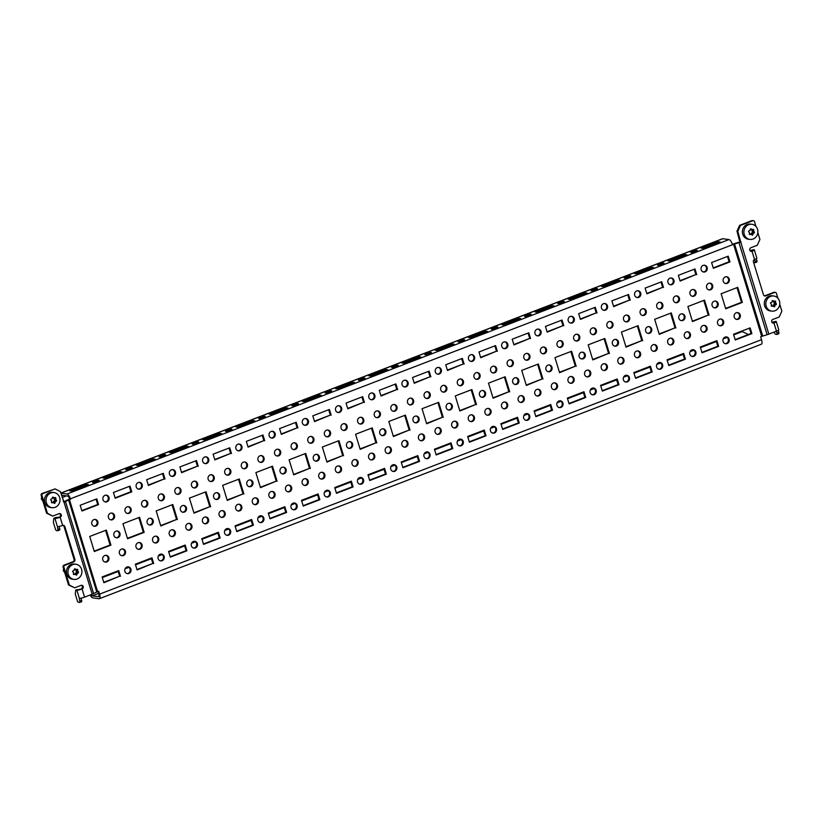 <?xml version="1.0" encoding="UTF-8"?>
<svg xmlns="http://www.w3.org/2000/svg" width="823" height="823" viewBox="0 0 823 823"><rect width="100%" height="100%" fill="white"/><g stroke="black" fill="none" stroke-linecap="round" stroke-linejoin="round"><path stroke-width="1.23" d="M59.431 513.573A1.903 1.749 -82.2 0 1 59.297 517.142L55.707 517.544L53.845 518.264L54.925 518.408A4.115 0.741 -17 0 0 60.151 517.255L62.651 525.434A1.903 1.749 -82.2 0 1 64.852 526.586L74.893 559.424A1.903 1.749 -82.2 0 1 73.782 561.862L64.811 565.308A1.523 1.399 97.8 0 0 63.916 567.253L69.358 585.04L74.656 587.807L80.973 585.379A1.903 1.749 -82.2 0 1 83.185 586.532A1.903 1.749 -82.2 0 1 82.074 588.97L84.574 597.138A4.115 0.741 163 0 1 79.347 598.3L79.749 601.099A1.523 0.545 -111 0 1 79.697 602.436A1.523 0.545 -111 0 1 79.584 602.446L78.38 602.282A1.523 0.545 -111 0 1 77.331 600.769L75.274 594.021L75.767 589.968L82.074 588.97A4.115 0.741 -17 0 1 76.848 590.122L75.767 589.968M81.354 585.287A1.903 1.749 -82.2 0 1 81.22 588.846M60.851 493.07L722.419 238.773A5.185 1.852 69 0 1 722.789 238.732L60.881 493.162L66.982 494.037A5.185 1.852 69 0 1 70.531 499.201L69.461 499.612A3.045 0.556 163 0 0 68.607 499.983L65.49 501.516A5.185 0.936 -17 0 1 64.04 502.143L60.418 491.67L55.12 488.893L42.889 493.594A1.523 1.399 97.8 0 0 41.994 495.549L47.436 513.326L52.734 516.093L59.05 513.675A1.903 1.749 -82.2 0 1 61.262 514.828A1.903 1.749 -82.2 0 1 60.151 517.255L59.297 517.142M729.24 279.007A3.426 3.148 -82.2 0 1 725.783 283.554A3.426 3.148 -82.2 0 1 723.263 281.312A3.426 3.148 -82.2 0 1 726.719 276.765A3.426 3.148 -82.2 0 1 729.24 279.007M726.298 276.734A3.426 3.148 -82.2 0 1 725.372 283.472M125.086 511.248A3.426 3.148 97.8 0 0 127.616 513.49A3.426 3.148 97.8 0 0 131.073 508.943A3.426 3.148 97.8 0 0 128.542 506.701A3.426 3.148 97.8 0 0 125.086 511.248M127.195 513.408A3.426 3.148 97.8 0 0 128.121 506.67M152.667 540.711A3.426 3.148 97.8 0 0 155.187 542.964A3.426 3.148 97.8 0 0 158.644 538.417A3.426 3.148 97.8 0 0 156.123 536.164A3.426 3.148 97.8 0 0 152.667 540.711M154.765 542.871A3.426 3.148 97.8 0 0 155.701 536.133M141.7 504.859A3.426 3.148 97.8 0 0 144.231 507.102A3.426 3.148 97.8 0 0 147.687 502.555A3.426 3.148 97.8 0 0 145.167 500.312A3.426 3.148 97.8 0 0 141.7 504.859M143.809 507.019A3.426 3.148 97.8 0 0 144.735 500.281M147.183 522.78A3.426 3.148 97.8 0 0 149.704 525.033A3.426 3.148 97.8 0 0 153.171 520.486A3.426 3.148 97.8 0 0 150.64 518.233A3.426 3.148 97.8 0 0 147.183 522.78M149.292 524.94A3.426 3.148 97.8 0 0 150.218 518.212M136.227 486.928A3.426 3.148 97.8 0 0 138.748 489.181A3.426 3.148 97.8 0 0 142.204 484.634A3.426 3.148 97.8 0 0 139.684 482.381A3.426 3.148 97.8 0 0 136.227 486.928M138.326 489.088A3.426 3.148 97.8 0 0 139.252 482.35M158.15 558.642A3.426 3.148 97.8 0 0 160.67 560.885A3.426 3.148 97.8 0 0 164.127 556.338A3.426 3.148 97.8 0 0 161.606 554.095A3.426 3.148 97.8 0 0 158.15 558.642M160.248 560.802A3.426 3.148 97.8 0 0 161.174 554.064M136.052 547.1A3.426 3.148 97.8 0 0 138.573 549.353A3.426 3.148 97.8 0 0 142.029 544.795A3.426 3.148 97.8 0 0 139.509 542.552A3.426 3.148 97.8 0 0 136.052 547.1M138.151 549.26A3.426 3.148 97.8 0 0 139.077 542.522M102.813 559.877A3.426 3.148 97.8 0 0 105.344 562.119A3.426 3.148 97.8 0 0 108.801 557.572A3.426 3.148 97.8 0 0 106.28 555.33A3.426 3.148 97.8 0 0 102.813 559.877M104.922 562.037A3.426 3.148 97.8 0 0 105.848 555.299M91.857 524.014A3.426 3.148 97.8 0 0 94.378 526.267A3.426 3.148 97.8 0 0 97.834 521.72A3.426 3.148 97.8 0 0 95.314 519.467A3.426 3.148 97.8 0 0 91.857 524.014M93.956 526.175A3.426 3.148 97.8 0 0 94.892 519.447M119.438 553.488A3.426 3.148 97.8 0 0 121.958 555.731A3.426 3.148 97.8 0 0 125.415 551.184A3.426 3.148 97.8 0 0 122.894 548.941A3.426 3.148 97.8 0 0 119.438 553.488M121.537 555.648A3.426 3.148 97.8 0 0 122.462 548.91M108.471 517.636A3.426 3.148 97.8 0 0 110.992 519.879A3.426 3.148 97.8 0 0 114.459 515.332A3.426 3.148 97.8 0 0 111.928 513.079A3.426 3.148 97.8 0 0 108.471 517.636M110.58 519.786A3.426 3.148 97.8 0 0 111.506 513.058M113.955 535.557A3.426 3.148 97.8 0 0 116.475 537.81A3.426 3.148 97.8 0 0 119.932 533.263A3.426 3.148 97.8 0 0 117.411 531.01A3.426 3.148 97.8 0 0 113.955 535.557M116.053 537.717A3.426 3.148 97.8 0 0 116.989 530.979M102.988 499.705A3.426 3.148 97.8 0 0 105.519 501.958A3.426 3.148 97.8 0 0 108.975 497.401A3.426 3.148 97.8 0 0 106.455 495.158A3.426 3.148 97.8 0 0 102.988 499.705M105.097 501.865A3.426 3.148 97.8 0 0 106.023 495.127M124.911 571.419A3.426 3.148 97.8 0 0 127.442 573.662A3.426 3.148 97.8 0 0 130.898 569.115A3.426 3.148 97.8 0 0 128.378 566.862A3.426 3.148 97.8 0 0 124.911 571.419M127.02 573.569A3.426 3.148 97.8 0 0 127.946 566.841M169.281 534.322A3.426 3.148 97.8 0 0 171.801 536.575A3.426 3.148 97.8 0 0 175.268 532.028A3.426 3.148 97.8 0 0 172.737 529.775A3.426 3.148 97.8 0 0 169.281 534.322M171.39 536.483A3.426 3.148 97.8 0 0 172.316 529.755M202.509 521.556A3.426 3.148 97.8 0 0 205.04 523.798A3.426 3.148 97.8 0 0 208.497 519.251A3.426 3.148 97.8 0 0 205.976 516.998A3.426 3.148 97.8 0 0 202.509 521.556M204.618 523.706A3.426 3.148 97.8 0 0 205.544 516.978M235.748 508.779A3.426 3.148 97.8 0 0 238.269 511.021A3.426 3.148 97.8 0 0 241.725 506.474A3.426 3.148 97.8 0 0 239.205 504.232A3.426 3.148 97.8 0 0 235.748 508.779M237.847 510.939A3.426 3.148 97.8 0 0 238.773 504.201M268.977 496.002A3.426 3.148 97.8 0 0 271.497 498.254A3.426 3.148 97.8 0 0 274.964 493.707A3.426 3.148 97.8 0 0 272.434 491.454A3.426 3.148 97.8 0 0 268.977 496.002M271.086 498.162A3.426 3.148 97.8 0 0 272.012 491.424M302.206 483.224A3.426 3.148 97.8 0 0 304.736 485.477A3.426 3.148 97.8 0 0 308.193 480.93A3.426 3.148 97.8 0 0 305.672 478.677A3.426 3.148 97.8 0 0 302.206 483.224M304.315 485.385A3.426 3.148 97.8 0 0 305.24 478.657M335.445 470.458A3.426 3.148 97.8 0 0 337.965 472.7A3.426 3.148 97.8 0 0 341.422 468.153A3.426 3.148 97.8 0 0 338.901 465.911A3.426 3.148 97.8 0 0 335.445 470.458M337.543 472.618A3.426 3.148 97.8 0 0 338.469 465.88M368.673 457.681A3.426 3.148 97.8 0 0 371.194 459.934A3.426 3.148 97.8 0 0 374.66 455.376A3.426 3.148 97.8 0 0 372.13 453.134A3.426 3.148 97.8 0 0 368.673 457.681M370.782 459.841A3.426 3.148 97.8 0 0 371.708 453.103M401.902 444.904A3.426 3.148 97.8 0 0 404.432 447.156A3.426 3.148 97.8 0 0 407.889 442.609A3.426 3.148 97.8 0 0 405.369 440.356A3.426 3.148 97.8 0 0 401.902 444.904M404.011 447.064A3.426 3.148 97.8 0 0 404.937 440.336M435.141 432.137A3.426 3.148 97.8 0 0 437.661 434.379A3.426 3.148 97.8 0 0 441.118 429.832A3.426 3.148 97.8 0 0 438.597 427.579A3.426 3.148 97.8 0 0 435.141 432.137M437.239 434.287A3.426 3.148 97.8 0 0 438.165 427.559M468.369 419.36A3.426 3.148 97.8 0 0 470.89 421.602A3.426 3.148 97.8 0 0 474.346 417.055A3.426 3.148 97.8 0 0 471.826 414.813A3.426 3.148 97.8 0 0 468.369 419.36M470.478 421.52A3.426 3.148 97.8 0 0 471.404 414.782M501.598 406.583A3.426 3.148 97.8 0 0 504.129 408.836A3.426 3.148 97.8 0 0 507.585 404.288A3.426 3.148 97.8 0 0 505.065 402.036A3.426 3.148 97.8 0 0 501.598 406.583M503.707 408.743A3.426 3.148 97.8 0 0 504.633 402.005M534.837 393.806A3.426 3.148 97.8 0 0 537.357 396.058A3.426 3.148 97.8 0 0 540.814 391.511A3.426 3.148 97.8 0 0 538.293 389.258A3.426 3.148 97.8 0 0 534.837 393.806M536.935 395.966A3.426 3.148 97.8 0 0 537.861 389.238M568.065 381.039A3.426 3.148 97.8 0 0 570.586 383.281A3.426 3.148 97.8 0 0 574.043 378.734A3.426 3.148 97.8 0 0 571.522 376.492A3.426 3.148 97.8 0 0 568.065 381.039M570.164 383.199A3.426 3.148 97.8 0 0 571.1 376.461M601.294 368.262A3.426 3.148 97.8 0 0 603.825 370.515A3.426 3.148 97.8 0 0 607.281 365.957A3.426 3.148 97.8 0 0 604.761 363.715A3.426 3.148 97.8 0 0 601.294 368.262M603.403 370.422A3.426 3.148 97.8 0 0 604.329 363.684M634.533 355.485A3.426 3.148 97.8 0 0 637.053 357.738A3.426 3.148 97.8 0 0 640.51 353.19A3.426 3.148 97.8 0 0 637.99 350.937A3.426 3.148 97.8 0 0 634.533 355.485M636.632 357.645A3.426 3.148 97.8 0 0 637.558 350.917M667.762 342.718A3.426 3.148 97.8 0 0 670.282 344.96A3.426 3.148 97.8 0 0 673.739 340.413A3.426 3.148 97.8 0 0 671.218 338.16A3.426 3.148 97.8 0 0 667.762 342.718M669.86 344.868A3.426 3.148 97.8 0 0 670.796 338.14M700.99 329.941A3.426 3.148 97.8 0 0 703.521 332.183A3.426 3.148 97.8 0 0 706.978 327.636A3.426 3.148 97.8 0 0 704.447 325.394A3.426 3.148 97.8 0 0 700.99 329.941M703.099 332.101A3.426 3.148 97.8 0 0 704.025 325.363M191.378 545.865A3.426 3.148 97.8 0 0 193.899 548.118A3.426 3.148 97.8 0 0 197.366 543.571A3.426 3.148 97.8 0 0 194.835 541.318A3.426 3.148 97.8 0 0 191.378 545.865M193.487 548.025A3.426 3.148 97.8 0 0 194.413 541.287M224.607 533.088A3.426 3.148 97.8 0 0 227.138 535.341A3.426 3.148 97.8 0 0 230.594 530.794A3.426 3.148 97.8 0 0 228.074 528.541A3.426 3.148 97.8 0 0 224.607 533.088M226.716 535.248A3.426 3.148 97.8 0 0 227.642 528.52M257.846 520.321A3.426 3.148 97.8 0 0 260.366 522.564A3.426 3.148 97.8 0 0 263.823 518.017A3.426 3.148 97.8 0 0 261.303 515.774A3.426 3.148 97.8 0 0 257.846 520.321M259.945 522.482A3.426 3.148 97.8 0 0 260.87 515.743M291.075 507.544A3.426 3.148 97.8 0 0 293.595 509.797A3.426 3.148 97.8 0 0 297.052 505.24A3.426 3.148 97.8 0 0 294.531 502.997A3.426 3.148 97.8 0 0 291.075 507.544M293.183 509.704A3.426 3.148 97.8 0 0 294.109 502.966M324.303 494.767A3.426 3.148 97.8 0 0 326.834 497.02A3.426 3.148 97.8 0 0 330.29 492.473A3.426 3.148 97.8 0 0 327.77 490.22A3.426 3.148 97.8 0 0 324.303 494.767M326.412 496.927A3.426 3.148 97.8 0 0 327.338 490.189M357.542 481.99A3.426 3.148 97.8 0 0 360.062 484.243A3.426 3.148 97.8 0 0 363.519 479.696A3.426 3.148 97.8 0 0 360.999 477.443A3.426 3.148 97.8 0 0 357.542 481.99M359.641 484.15A3.426 3.148 97.8 0 0 360.567 477.422M390.771 469.223A3.426 3.148 97.8 0 0 393.291 471.466A3.426 3.148 97.8 0 0 396.748 466.919A3.426 3.148 97.8 0 0 394.227 464.676A3.426 3.148 97.8 0 0 390.771 469.223M392.88 471.384A3.426 3.148 97.8 0 0 393.806 464.645M423.999 456.446A3.426 3.148 97.8 0 0 426.53 458.699A3.426 3.148 97.8 0 0 429.987 454.152A3.426 3.148 97.8 0 0 427.466 451.899A3.426 3.148 97.8 0 0 423.999 456.446M426.108 458.606A3.426 3.148 97.8 0 0 427.034 451.868M457.238 443.669A3.426 3.148 97.8 0 0 459.759 445.922A3.426 3.148 97.8 0 0 463.215 441.375A3.426 3.148 97.8 0 0 460.695 439.122A3.426 3.148 97.8 0 0 457.238 443.669M459.337 445.829A3.426 3.148 97.8 0 0 460.263 439.101M490.467 430.902A3.426 3.148 97.8 0 0 492.987 433.145A3.426 3.148 97.8 0 0 496.444 428.598A3.426 3.148 97.8 0 0 493.923 426.355A3.426 3.148 97.8 0 0 490.467 430.902M492.566 433.063A3.426 3.148 97.8 0 0 493.502 426.324M523.695 418.125A3.426 3.148 97.8 0 0 526.226 420.378A3.426 3.148 97.8 0 0 529.683 415.821A3.426 3.148 97.8 0 0 527.152 413.578A3.426 3.148 97.8 0 0 523.695 418.125M525.804 420.286A3.426 3.148 97.8 0 0 526.73 413.547M556.934 405.348A3.426 3.148 97.8 0 0 559.455 407.601A3.426 3.148 97.8 0 0 562.911 403.054A3.426 3.148 97.8 0 0 560.391 400.801A3.426 3.148 97.8 0 0 556.934 405.348M559.033 407.508A3.426 3.148 97.8 0 0 559.959 400.77M590.163 392.571A3.426 3.148 97.8 0 0 592.683 394.824A3.426 3.148 97.8 0 0 596.14 390.277A3.426 3.148 97.8 0 0 593.62 388.024A3.426 3.148 97.8 0 0 590.163 392.571M592.262 394.731A3.426 3.148 97.8 0 0 593.198 388.003M623.392 379.804A3.426 3.148 97.8 0 0 625.912 382.047A3.426 3.148 97.8 0 0 629.379 377.5A3.426 3.148 97.8 0 0 626.848 375.257A3.426 3.148 97.8 0 0 623.392 379.804M625.501 381.965A3.426 3.148 97.8 0 0 626.426 375.226M656.631 367.027A3.426 3.148 97.8 0 0 659.151 369.28A3.426 3.148 97.8 0 0 662.608 364.733A3.426 3.148 97.8 0 0 660.087 362.48A3.426 3.148 97.8 0 0 656.631 367.027M658.729 369.188A3.426 3.148 97.8 0 0 659.655 362.449M689.859 354.25A3.426 3.148 97.8 0 0 692.38 356.503A3.426 3.148 97.8 0 0 695.836 351.956A3.426 3.148 97.8 0 0 693.316 349.703A3.426 3.148 97.8 0 0 689.859 354.25M691.958 356.41A3.426 3.148 97.8 0 0 692.894 349.682M723.088 341.483A3.426 3.148 97.8 0 0 725.608 343.726A3.426 3.148 97.8 0 0 729.075 339.179A3.426 3.148 97.8 0 0 726.544 336.926A3.426 3.148 97.8 0 0 723.088 341.483M725.197 343.633A3.426 3.148 97.8 0 0 726.123 336.905M169.456 474.151A3.426 3.148 97.8 0 0 171.976 476.404A3.426 3.148 97.8 0 0 175.433 471.857A3.426 3.148 97.8 0 0 172.912 469.604A3.426 3.148 97.8 0 0 169.456 474.151M171.554 476.311A3.426 3.148 97.8 0 0 172.491 469.583M202.684 461.384A3.426 3.148 97.8 0 0 205.215 463.627A3.426 3.148 97.8 0 0 208.672 459.08A3.426 3.148 97.8 0 0 206.141 456.837A3.426 3.148 97.8 0 0 202.684 461.384M204.793 463.544A3.426 3.148 97.8 0 0 205.719 456.806M235.923 448.607A3.426 3.148 97.8 0 0 238.444 450.86A3.426 3.148 97.8 0 0 241.9 446.313A3.426 3.148 97.8 0 0 239.38 444.06A3.426 3.148 97.8 0 0 235.923 448.607M238.022 450.767A3.426 3.148 97.8 0 0 238.948 444.029M269.152 435.83A3.426 3.148 97.8 0 0 271.672 438.083A3.426 3.148 97.8 0 0 275.129 433.536A3.426 3.148 97.8 0 0 272.608 431.283A3.426 3.148 97.8 0 0 269.152 435.83M271.251 437.99A3.426 3.148 97.8 0 0 272.187 431.262M302.38 423.063A3.426 3.148 97.8 0 0 304.901 425.306A3.426 3.148 97.8 0 0 308.368 420.759A3.426 3.148 97.8 0 0 305.837 418.506A3.426 3.148 97.8 0 0 302.38 423.063M304.489 425.213A3.426 3.148 97.8 0 0 305.415 418.485M335.619 410.286A3.426 3.148 97.8 0 0 338.14 412.539A3.426 3.148 97.8 0 0 341.596 407.982A3.426 3.148 97.8 0 0 339.076 405.739A3.426 3.148 97.8 0 0 335.619 410.286M337.718 412.446A3.426 3.148 97.8 0 0 338.644 405.708M368.848 397.509A3.426 3.148 97.8 0 0 371.368 399.762A3.426 3.148 97.8 0 0 374.825 395.215A3.426 3.148 97.8 0 0 372.305 392.962A3.426 3.148 97.8 0 0 368.848 397.509M370.947 399.669A3.426 3.148 97.8 0 0 371.883 392.931M402.077 384.732A3.426 3.148 97.8 0 0 404.597 386.985A3.426 3.148 97.8 0 0 408.064 382.438A3.426 3.148 97.8 0 0 405.533 380.185A3.426 3.148 97.8 0 0 402.077 384.732M404.186 386.892A3.426 3.148 97.8 0 0 405.111 380.164M435.316 371.965A3.426 3.148 97.8 0 0 437.836 374.208A3.426 3.148 97.8 0 0 441.293 369.661A3.426 3.148 97.8 0 0 438.772 367.418A3.426 3.148 97.8 0 0 435.316 371.965M437.414 374.126A3.426 3.148 97.8 0 0 438.34 367.387M468.544 359.188A3.426 3.148 97.8 0 0 471.065 361.441A3.426 3.148 97.8 0 0 474.521 356.894A3.426 3.148 97.8 0 0 472.001 354.641A3.426 3.148 97.8 0 0 468.544 359.188M470.643 361.348A3.426 3.148 97.8 0 0 471.569 354.61M501.773 346.411A3.426 3.148 97.8 0 0 504.293 348.664A3.426 3.148 97.8 0 0 507.76 344.117A3.426 3.148 97.8 0 0 505.229 341.864A3.426 3.148 97.8 0 0 501.773 346.411M503.882 348.571A3.426 3.148 97.8 0 0 504.808 341.843M535.001 333.644A3.426 3.148 97.8 0 0 537.532 335.887A3.426 3.148 97.8 0 0 540.989 331.34A3.426 3.148 97.8 0 0 538.468 329.087A3.426 3.148 97.8 0 0 535.001 333.644M537.11 335.794A3.426 3.148 97.8 0 0 538.036 329.066M568.24 320.867A3.426 3.148 97.8 0 0 570.761 323.11A3.426 3.148 97.8 0 0 574.217 318.563A3.426 3.148 97.8 0 0 571.697 316.32A3.426 3.148 97.8 0 0 568.24 320.867M570.339 323.028A3.426 3.148 97.8 0 0 571.265 316.289M601.469 308.09A3.426 3.148 97.8 0 0 603.989 310.343A3.426 3.148 97.8 0 0 607.456 305.796A3.426 3.148 97.8 0 0 604.926 303.543A3.426 3.148 97.8 0 0 601.469 308.09M603.578 310.25A3.426 3.148 97.8 0 0 604.504 303.512M634.698 295.313A3.426 3.148 97.8 0 0 637.228 297.566A3.426 3.148 97.8 0 0 640.685 293.019A3.426 3.148 97.8 0 0 638.164 290.766A3.426 3.148 97.8 0 0 634.698 295.313M636.807 297.473A3.426 3.148 97.8 0 0 637.732 290.745M667.937 282.546A3.426 3.148 97.8 0 0 670.457 284.789A3.426 3.148 97.8 0 0 673.914 280.242A3.426 3.148 97.8 0 0 671.393 277.999A3.426 3.148 97.8 0 0 667.937 282.546M670.035 284.707A3.426 3.148 97.8 0 0 670.961 277.968M701.165 269.769A3.426 3.148 97.8 0 0 703.686 272.022A3.426 3.148 97.8 0 0 707.152 267.475A3.426 3.148 97.8 0 0 704.622 265.222A3.426 3.148 97.8 0 0 701.165 269.769M703.274 271.929A3.426 3.148 97.8 0 0 704.2 265.191M180.422 510.013A3.426 3.148 97.8 0 0 182.943 512.256A3.426 3.148 97.8 0 0 186.399 507.709A3.426 3.148 97.8 0 0 183.879 505.466A3.426 3.148 97.8 0 0 180.422 510.013M182.521 512.173A3.426 3.148 97.8 0 0 183.447 505.435M213.651 497.236A3.426 3.148 97.8 0 0 216.171 499.489A3.426 3.148 97.8 0 0 219.628 494.942A3.426 3.148 97.8 0 0 217.107 492.689A3.426 3.148 97.8 0 0 213.651 497.236M215.749 499.396A3.426 3.148 97.8 0 0 216.675 492.658M246.879 484.459A3.426 3.148 97.8 0 0 249.4 486.712A3.426 3.148 97.8 0 0 252.867 482.165A3.426 3.148 97.8 0 0 250.336 479.912A3.426 3.148 97.8 0 0 246.879 484.459M248.988 486.619A3.426 3.148 97.8 0 0 249.914 479.891M280.108 471.692A3.426 3.148 97.8 0 0 282.639 473.935A3.426 3.148 97.8 0 0 286.095 469.388A3.426 3.148 97.8 0 0 283.575 467.145A3.426 3.148 97.8 0 0 280.108 471.692M282.217 473.853A3.426 3.148 97.8 0 0 283.143 467.114M313.347 458.915A3.426 3.148 97.8 0 0 315.867 461.168A3.426 3.148 97.8 0 0 319.324 456.611A3.426 3.148 97.8 0 0 316.804 454.368A3.426 3.148 97.8 0 0 313.347 458.915M315.446 461.075A3.426 3.148 97.8 0 0 316.371 454.337M346.576 446.138A3.426 3.148 97.8 0 0 349.096 448.391A3.426 3.148 97.8 0 0 352.563 443.844A3.426 3.148 97.8 0 0 350.032 441.591A3.426 3.148 97.8 0 0 346.576 446.138M348.685 448.298A3.426 3.148 97.8 0 0 349.61 441.56M379.804 433.361A3.426 3.148 97.8 0 0 382.335 435.614A3.426 3.148 97.8 0 0 385.792 431.067A3.426 3.148 97.8 0 0 383.271 428.814A3.426 3.148 97.8 0 0 379.804 433.361M381.913 435.521A3.426 3.148 97.8 0 0 382.839 428.793M413.043 420.594A3.426 3.148 97.8 0 0 415.564 422.837A3.426 3.148 97.8 0 0 419.02 418.29A3.426 3.148 97.8 0 0 416.5 416.047A3.426 3.148 97.8 0 0 413.043 420.594M415.142 422.755A3.426 3.148 97.8 0 0 416.068 416.016M446.272 407.817A3.426 3.148 97.8 0 0 448.792 410.07A3.426 3.148 97.8 0 0 452.259 405.523A3.426 3.148 97.8 0 0 449.728 403.27A3.426 3.148 97.8 0 0 446.272 407.817M448.381 409.977A3.426 3.148 97.8 0 0 449.307 403.239M479.5 395.04A3.426 3.148 97.8 0 0 482.031 397.293A3.426 3.148 97.8 0 0 485.488 392.746A3.426 3.148 97.8 0 0 482.967 390.493A3.426 3.148 97.8 0 0 479.5 395.04M481.609 397.2A3.426 3.148 97.8 0 0 482.535 390.472M512.739 382.273A3.426 3.148 97.8 0 0 515.26 384.516A3.426 3.148 97.8 0 0 518.716 379.969A3.426 3.148 97.8 0 0 516.196 377.716A3.426 3.148 97.8 0 0 512.739 382.273M514.838 384.423A3.426 3.148 97.8 0 0 515.764 377.695M545.968 369.496A3.426 3.148 97.8 0 0 548.488 371.749A3.426 3.148 97.8 0 0 551.945 367.192A3.426 3.148 97.8 0 0 549.425 364.949A3.426 3.148 97.8 0 0 545.968 369.496M548.077 371.657A3.426 3.148 97.8 0 0 549.003 364.918M579.197 356.719A3.426 3.148 97.8 0 0 581.727 358.972A3.426 3.148 97.8 0 0 585.184 354.425A3.426 3.148 97.8 0 0 582.663 352.172A3.426 3.148 97.8 0 0 579.197 356.719M581.305 358.879A3.426 3.148 97.8 0 0 582.231 352.141M612.435 343.942A3.426 3.148 97.8 0 0 614.956 346.195A3.426 3.148 97.8 0 0 618.412 341.648A3.426 3.148 97.8 0 0 615.892 339.395A3.426 3.148 97.8 0 0 612.435 343.942M614.534 346.102A3.426 3.148 97.8 0 0 615.46 339.374M645.664 331.175A3.426 3.148 97.8 0 0 648.185 333.418A3.426 3.148 97.8 0 0 651.641 328.871A3.426 3.148 97.8 0 0 649.121 326.628A3.426 3.148 97.8 0 0 645.664 331.175M647.773 333.336A3.426 3.148 97.8 0 0 648.699 326.597M678.893 318.398A3.426 3.148 97.8 0 0 681.423 320.651A3.426 3.148 97.8 0 0 684.88 316.104A3.426 3.148 97.8 0 0 682.36 313.851A3.426 3.148 97.8 0 0 678.893 318.398M681.002 320.559A3.426 3.148 97.8 0 0 681.928 313.82M712.132 305.621A3.426 3.148 97.8 0 0 714.652 307.874A3.426 3.148 97.8 0 0 718.109 303.327A3.426 3.148 97.8 0 0 715.588 301.074A3.426 3.148 97.8 0 0 712.132 305.621M714.23 307.781A3.426 3.148 97.8 0 0 715.156 301.053M174.939 492.082A3.426 3.148 97.8 0 0 177.459 494.335A3.426 3.148 97.8 0 0 180.916 489.788A3.426 3.148 97.8 0 0 178.396 487.535A3.426 3.148 97.8 0 0 174.939 492.082M177.038 494.242A3.426 3.148 97.8 0 0 177.963 487.504M208.168 479.305A3.426 3.148 97.8 0 0 210.688 481.558A3.426 3.148 97.8 0 0 214.155 477.011A3.426 3.148 97.8 0 0 211.624 474.758A3.426 3.148 97.8 0 0 208.168 479.305M210.277 481.465A3.426 3.148 97.8 0 0 211.202 474.737M241.396 466.538A3.426 3.148 97.8 0 0 243.927 468.781A3.426 3.148 97.8 0 0 247.384 464.234A3.426 3.148 97.8 0 0 244.863 461.991A3.426 3.148 97.8 0 0 241.396 466.538M243.505 468.699A3.426 3.148 97.8 0 0 244.431 461.96M274.635 453.761A3.426 3.148 97.8 0 0 277.156 456.014A3.426 3.148 97.8 0 0 280.612 451.457A3.426 3.148 97.8 0 0 278.092 449.214A3.426 3.148 97.8 0 0 274.635 453.761M276.734 455.921A3.426 3.148 97.8 0 0 277.66 449.183M307.864 440.984A3.426 3.148 97.8 0 0 310.384 443.237A3.426 3.148 97.8 0 0 313.841 438.69A3.426 3.148 97.8 0 0 311.32 436.437A3.426 3.148 97.8 0 0 307.864 440.984M309.973 443.144A3.426 3.148 97.8 0 0 310.899 436.416M341.092 428.217A3.426 3.148 97.8 0 0 343.623 430.46A3.426 3.148 97.8 0 0 347.08 425.913A3.426 3.148 97.8 0 0 344.559 423.66A3.426 3.148 97.8 0 0 341.092 428.217M343.201 430.367A3.426 3.148 97.8 0 0 344.127 423.639M374.331 415.44A3.426 3.148 97.8 0 0 376.852 417.683A3.426 3.148 97.8 0 0 380.308 413.136A3.426 3.148 97.8 0 0 377.788 410.893A3.426 3.148 97.8 0 0 374.331 415.44M376.43 417.6A3.426 3.148 97.8 0 0 377.356 410.862M407.56 402.663A3.426 3.148 97.8 0 0 410.08 404.916A3.426 3.148 97.8 0 0 413.537 400.369A3.426 3.148 97.8 0 0 411.016 398.116A3.426 3.148 97.8 0 0 407.56 402.663M409.659 404.823A3.426 3.148 97.8 0 0 410.595 398.085M440.789 389.886A3.426 3.148 97.8 0 0 443.319 392.139A3.426 3.148 97.8 0 0 446.776 387.592A3.426 3.148 97.8 0 0 444.255 385.339A3.426 3.148 97.8 0 0 440.789 389.886M442.897 392.046A3.426 3.148 97.8 0 0 443.823 385.318M474.027 377.119A3.426 3.148 97.8 0 0 476.548 379.362A3.426 3.148 97.8 0 0 480.004 374.815A3.426 3.148 97.8 0 0 477.484 372.572A3.426 3.148 97.8 0 0 474.027 377.119M476.126 379.28A3.426 3.148 97.8 0 0 477.052 372.541M507.256 364.342A3.426 3.148 97.8 0 0 509.776 366.595A3.426 3.148 97.8 0 0 513.233 362.038A3.426 3.148 97.8 0 0 510.713 359.795A3.426 3.148 97.8 0 0 507.256 364.342M509.355 366.502A3.426 3.148 97.8 0 0 510.291 359.764M540.485 351.565A3.426 3.148 97.8 0 0 543.015 353.818A3.426 3.148 97.8 0 0 546.472 349.271A3.426 3.148 97.8 0 0 543.941 347.018A3.426 3.148 97.8 0 0 540.485 351.565M542.594 353.725A3.426 3.148 97.8 0 0 543.519 346.997M573.724 338.798A3.426 3.148 97.8 0 0 576.244 341.041A3.426 3.148 97.8 0 0 579.701 336.494A3.426 3.148 97.8 0 0 577.18 334.241A3.426 3.148 97.8 0 0 573.724 338.798M575.822 340.948A3.426 3.148 97.8 0 0 576.748 334.22M606.952 326.021A3.426 3.148 97.8 0 0 609.473 328.264A3.426 3.148 97.8 0 0 612.929 323.717A3.426 3.148 97.8 0 0 610.409 321.474A3.426 3.148 97.8 0 0 606.952 326.021M609.051 328.182A3.426 3.148 97.8 0 0 609.987 321.443M640.181 313.244A3.426 3.148 97.8 0 0 642.701 315.497A3.426 3.148 97.8 0 0 646.168 310.95A3.426 3.148 97.8 0 0 643.637 308.697A3.426 3.148 97.8 0 0 640.181 313.244M642.29 315.404A3.426 3.148 97.8 0 0 643.216 308.666M673.42 300.467A3.426 3.148 97.8 0 0 675.94 302.72A3.426 3.148 97.8 0 0 679.397 298.173A3.426 3.148 97.8 0 0 676.876 295.92A3.426 3.148 97.8 0 0 673.42 300.467M675.518 302.627A3.426 3.148 97.8 0 0 676.444 295.899M706.648 287.7A3.426 3.148 97.8 0 0 709.169 289.943A3.426 3.148 97.8 0 0 712.625 285.396A3.426 3.148 97.8 0 0 710.105 283.153A3.426 3.148 97.8 0 0 706.648 287.7M708.747 289.861A3.426 3.148 97.8 0 0 709.673 283.122M185.895 527.934A3.426 3.148 97.8 0 0 188.426 530.187A3.426 3.148 97.8 0 0 191.882 525.64A3.426 3.148 97.8 0 0 189.362 523.387A3.426 3.148 97.8 0 0 185.895 527.934M188.004 530.094A3.426 3.148 97.8 0 0 188.93 523.366M219.134 515.167A3.426 3.148 97.8 0 0 221.654 517.41A3.426 3.148 97.8 0 0 225.111 512.863A3.426 3.148 97.8 0 0 222.591 510.62A3.426 3.148 97.8 0 0 219.134 515.167M221.233 517.328A3.426 3.148 97.8 0 0 222.159 510.589M252.363 502.39A3.426 3.148 97.8 0 0 254.883 504.643A3.426 3.148 97.8 0 0 258.34 500.086A3.426 3.148 97.8 0 0 255.819 497.843A3.426 3.148 97.8 0 0 252.363 502.39M254.461 504.55A3.426 3.148 97.8 0 0 255.397 497.812M285.591 489.613A3.426 3.148 97.8 0 0 288.122 491.866A3.426 3.148 97.8 0 0 291.579 487.319A3.426 3.148 97.8 0 0 289.048 485.066A3.426 3.148 97.8 0 0 285.591 489.613M287.7 491.773A3.426 3.148 97.8 0 0 288.626 485.045M318.83 476.846A3.426 3.148 97.8 0 0 321.351 479.089A3.426 3.148 97.8 0 0 324.807 474.542A3.426 3.148 97.8 0 0 322.287 472.289A3.426 3.148 97.8 0 0 318.83 476.846M320.929 478.996A3.426 3.148 97.8 0 0 321.855 472.268M352.059 464.069A3.426 3.148 97.8 0 0 354.579 466.312A3.426 3.148 97.8 0 0 358.036 461.765A3.426 3.148 97.8 0 0 355.515 459.522A3.426 3.148 97.8 0 0 352.059 464.069M354.157 466.23A3.426 3.148 97.8 0 0 355.094 459.491M385.287 451.292A3.426 3.148 97.8 0 0 387.808 453.545A3.426 3.148 97.8 0 0 391.275 448.998A3.426 3.148 97.8 0 0 388.744 446.745A3.426 3.148 97.8 0 0 385.287 451.292M387.396 453.452A3.426 3.148 97.8 0 0 388.322 446.714M418.526 438.515A3.426 3.148 97.8 0 0 421.047 440.768A3.426 3.148 97.8 0 0 424.503 436.221A3.426 3.148 97.8 0 0 421.983 433.968A3.426 3.148 97.8 0 0 418.526 438.515M420.625 440.675A3.426 3.148 97.8 0 0 421.551 433.947M451.755 425.748A3.426 3.148 97.8 0 0 454.275 427.991A3.426 3.148 97.8 0 0 457.732 423.444A3.426 3.148 97.8 0 0 455.212 421.201A3.426 3.148 97.8 0 0 451.755 425.748M453.854 427.909A3.426 3.148 97.8 0 0 454.78 421.17M484.984 412.971A3.426 3.148 97.8 0 0 487.504 415.224A3.426 3.148 97.8 0 0 490.971 410.667A3.426 3.148 97.8 0 0 488.44 408.424A3.426 3.148 97.8 0 0 484.984 412.971M487.093 415.131A3.426 3.148 97.8 0 0 488.018 408.393M518.212 400.194A3.426 3.148 97.8 0 0 520.743 402.447A3.426 3.148 97.8 0 0 524.2 397.9A3.426 3.148 97.8 0 0 521.679 395.647A3.426 3.148 97.8 0 0 518.212 400.194M520.321 402.354A3.426 3.148 97.8 0 0 521.247 395.626M551.451 387.427A3.426 3.148 97.8 0 0 553.972 389.67A3.426 3.148 97.8 0 0 557.428 385.123A3.426 3.148 97.8 0 0 554.908 382.87A3.426 3.148 97.8 0 0 551.451 387.427M553.55 389.577A3.426 3.148 97.8 0 0 554.476 382.849M584.68 374.65A3.426 3.148 97.8 0 0 587.2 376.893A3.426 3.148 97.8 0 0 590.667 372.346A3.426 3.148 97.8 0 0 588.136 370.103A3.426 3.148 97.8 0 0 584.68 374.65M586.789 376.811A3.426 3.148 97.8 0 0 587.715 370.072M617.908 361.873A3.426 3.148 97.8 0 0 620.439 364.126A3.426 3.148 97.8 0 0 623.896 359.579A3.426 3.148 97.8 0 0 621.375 357.326A3.426 3.148 97.8 0 0 617.908 361.873M620.017 364.033A3.426 3.148 97.8 0 0 620.943 357.295M651.147 349.096A3.426 3.148 97.8 0 0 653.668 351.349A3.426 3.148 97.8 0 0 657.124 346.802A3.426 3.148 97.8 0 0 654.604 344.549A3.426 3.148 97.8 0 0 651.147 349.096M653.246 351.256A3.426 3.148 97.8 0 0 654.172 344.528M684.376 336.329A3.426 3.148 97.8 0 0 686.896 338.572A3.426 3.148 97.8 0 0 690.363 334.025A3.426 3.148 97.8 0 0 687.833 331.782A3.426 3.148 97.8 0 0 684.376 336.329M686.485 338.49A3.426 3.148 97.8 0 0 687.411 331.751M717.605 323.552A3.426 3.148 97.8 0 0 720.135 325.805A3.426 3.148 97.8 0 0 723.592 321.248A3.426 3.148 97.8 0 0 721.071 319.005A3.426 3.148 97.8 0 0 717.605 323.552M719.714 325.713A3.426 3.148 97.8 0 0 720.639 318.974M158.325 498.471A3.426 3.148 97.8 0 0 160.845 500.723A3.426 3.148 97.8 0 0 164.302 496.166A3.426 3.148 97.8 0 0 161.781 493.923A3.426 3.148 97.8 0 0 158.325 498.471M160.423 500.631A3.426 3.148 97.8 0 0 161.349 493.893M191.553 485.693A3.426 3.148 97.8 0 0 194.074 487.946A3.426 3.148 97.8 0 0 197.53 483.399A3.426 3.148 97.8 0 0 195.01 481.146A3.426 3.148 97.8 0 0 191.553 485.693M193.652 487.854A3.426 3.148 97.8 0 0 194.588 481.126M224.782 472.927A3.426 3.148 97.8 0 0 227.302 475.169A3.426 3.148 97.8 0 0 230.769 470.622A3.426 3.148 97.8 0 0 228.238 468.369A3.426 3.148 97.8 0 0 224.782 472.927M226.891 475.077A3.426 3.148 97.8 0 0 227.817 468.349M258.021 460.15A3.426 3.148 97.8 0 0 260.541 462.392A3.426 3.148 97.8 0 0 263.998 457.845A3.426 3.148 97.8 0 0 261.477 455.603A3.426 3.148 97.8 0 0 258.021 460.15M260.119 462.31A3.426 3.148 97.8 0 0 261.045 455.572M291.249 447.373A3.426 3.148 97.8 0 0 293.77 449.625A3.426 3.148 97.8 0 0 297.226 445.078A3.426 3.148 97.8 0 0 294.706 442.825A3.426 3.148 97.8 0 0 291.249 447.373M293.348 449.533A3.426 3.148 97.8 0 0 294.274 442.795M324.478 434.595A3.426 3.148 97.8 0 0 326.998 436.848A3.426 3.148 97.8 0 0 330.465 432.301A3.426 3.148 97.8 0 0 327.935 430.048A3.426 3.148 97.8 0 0 324.478 434.595M326.587 436.756A3.426 3.148 97.8 0 0 327.513 430.028M357.707 421.829A3.426 3.148 97.8 0 0 360.237 424.071A3.426 3.148 97.8 0 0 363.694 419.524A3.426 3.148 97.8 0 0 361.174 417.282A3.426 3.148 97.8 0 0 357.707 421.829M359.816 423.989A3.426 3.148 97.8 0 0 360.741 417.251M390.946 409.052A3.426 3.148 97.8 0 0 393.466 411.305A3.426 3.148 97.8 0 0 396.923 406.747A3.426 3.148 97.8 0 0 394.402 404.505A3.426 3.148 97.8 0 0 390.946 409.052M393.044 411.212A3.426 3.148 97.8 0 0 393.97 404.474M424.174 396.274A3.426 3.148 97.8 0 0 426.695 398.527A3.426 3.148 97.8 0 0 430.162 393.98A3.426 3.148 97.8 0 0 427.631 391.727A3.426 3.148 97.8 0 0 424.174 396.274M426.283 398.435A3.426 3.148 97.8 0 0 427.209 391.707M457.403 383.508A3.426 3.148 97.8 0 0 459.934 385.75A3.426 3.148 97.8 0 0 463.39 381.203A3.426 3.148 97.8 0 0 460.87 378.95A3.426 3.148 97.8 0 0 457.403 383.508M459.512 385.658A3.426 3.148 97.8 0 0 460.438 378.93M490.642 370.731A3.426 3.148 97.8 0 0 493.162 372.973A3.426 3.148 97.8 0 0 496.619 368.426A3.426 3.148 97.8 0 0 494.098 366.184A3.426 3.148 97.8 0 0 490.642 370.731M492.74 372.891A3.426 3.148 97.8 0 0 493.666 366.153M523.87 357.954A3.426 3.148 97.8 0 0 526.391 360.207A3.426 3.148 97.8 0 0 529.858 355.659A3.426 3.148 97.8 0 0 527.327 353.406A3.426 3.148 97.8 0 0 523.87 357.954M525.979 360.114A3.426 3.148 97.8 0 0 526.905 353.376M557.099 345.176A3.426 3.148 97.8 0 0 559.63 347.429A3.426 3.148 97.8 0 0 563.086 342.882A3.426 3.148 97.8 0 0 560.566 340.629A3.426 3.148 97.8 0 0 557.099 345.176M559.208 347.337A3.426 3.148 97.8 0 0 560.134 340.609M590.338 332.41A3.426 3.148 97.8 0 0 592.858 334.652A3.426 3.148 97.8 0 0 596.315 330.105A3.426 3.148 97.8 0 0 593.795 327.863A3.426 3.148 97.8 0 0 590.338 332.41M592.437 334.57A3.426 3.148 97.8 0 0 593.362 327.832M623.567 319.633A3.426 3.148 97.8 0 0 626.087 321.886A3.426 3.148 97.8 0 0 629.554 317.328A3.426 3.148 97.8 0 0 627.023 315.086A3.426 3.148 97.8 0 0 623.567 319.633M625.675 321.793A3.426 3.148 97.8 0 0 626.601 315.055M656.795 306.856A3.426 3.148 97.8 0 0 659.326 309.109A3.426 3.148 97.8 0 0 662.782 304.561A3.426 3.148 97.8 0 0 660.262 302.308A3.426 3.148 97.8 0 0 656.795 306.856M658.904 309.016A3.426 3.148 97.8 0 0 659.83 302.288M690.034 294.089A3.426 3.148 97.8 0 0 692.555 296.331A3.426 3.148 97.8 0 0 696.011 291.784A3.426 3.148 97.8 0 0 693.491 289.531A3.426 3.148 97.8 0 0 690.034 294.089M692.133 296.239A3.426 3.148 97.8 0 0 693.059 289.511M740.206 314.87A3.426 3.148 -82.2 0 1 736.75 319.417A3.426 3.148 -82.2 0 1 734.229 317.164A3.426 3.148 -82.2 0 1 737.686 312.617A3.426 3.148 -82.2 0 1 740.206 314.87M737.254 312.586A3.426 3.148 -82.2 0 1 736.328 319.324M127.668 468.39A3.426 0.617 -17 0 0 125.754 469.583A3.426 0.617 -17 0 0 130.394 468.771A3.426 0.617 -17 0 0 132.308 467.577A3.426 0.617 -17 0 0 127.668 468.39M160.907 455.613A3.426 0.617 -17 0 0 158.983 456.806A3.426 0.617 -17 0 0 163.623 455.993A3.426 0.617 -17 0 0 165.546 454.8A3.426 0.617 -17 0 0 160.907 455.613M194.135 442.846A3.426 0.617 -17 0 0 192.212 444.029A3.426 0.617 -17 0 0 196.851 443.216A3.426 0.617 -17 0 0 198.775 442.023A3.426 0.617 -17 0 0 194.135 442.846M227.364 430.069A3.426 0.617 -17 0 0 225.451 431.262A3.426 0.617 -17 0 0 230.09 430.439A3.426 0.617 -17 0 0 232.004 429.256A3.426 0.617 -17 0 0 227.364 430.069M260.603 417.292A3.426 0.617 -17 0 0 258.679 418.485A3.426 0.617 -17 0 0 263.319 417.673A3.426 0.617 -17 0 0 265.243 416.479A3.426 0.617 -17 0 0 260.603 417.292M293.832 404.525A3.426 0.617 -17 0 0 291.908 405.708A3.426 0.617 -17 0 0 296.547 404.895A3.426 0.617 -17 0 0 298.471 403.702A3.426 0.617 -17 0 0 293.832 404.525M327.06 391.748A3.426 0.617 -17 0 0 325.147 392.941A3.426 0.617 -17 0 0 329.786 392.118A3.426 0.617 -17 0 0 331.7 390.935A3.426 0.617 -17 0 0 327.06 391.748M360.299 378.971A3.426 0.617 -17 0 0 358.375 380.164A3.426 0.617 -17 0 0 363.015 379.352A3.426 0.617 -17 0 0 364.939 378.158A3.426 0.617 -17 0 0 360.299 378.971M393.528 366.194A3.426 0.617 -17 0 0 391.604 367.387A3.426 0.617 -17 0 0 396.244 366.574A3.426 0.617 -17 0 0 398.167 365.381A3.426 0.617 -17 0 0 393.528 366.194M426.756 353.427A3.426 0.617 -17 0 0 424.843 354.61A3.426 0.617 -17 0 0 429.483 353.797A3.426 0.617 -17 0 0 431.396 352.604A3.426 0.617 -17 0 0 426.756 353.427M459.985 340.65A3.426 0.617 -17 0 0 458.072 341.843A3.426 0.617 -17 0 0 462.711 341.02A3.426 0.617 -17 0 0 464.635 339.837A3.426 0.617 -17 0 0 459.985 340.65M493.224 327.873A3.426 0.617 -17 0 0 491.3 329.066A3.426 0.617 -17 0 0 495.94 328.254A3.426 0.617 -17 0 0 497.864 327.06A3.426 0.617 -17 0 0 493.224 327.873M526.453 315.106A3.426 0.617 -17 0 0 524.529 316.289A3.426 0.617 -17 0 0 529.179 315.476A3.426 0.617 -17 0 0 531.092 314.283A3.426 0.617 -17 0 0 526.453 315.106M559.681 302.329A3.426 0.617 -17 0 0 557.768 303.522A3.426 0.617 -17 0 0 562.407 302.699A3.426 0.617 -17 0 0 564.331 301.516A3.426 0.617 -17 0 0 559.681 302.329M592.92 289.552A3.426 0.617 -17 0 0 590.996 290.745A3.426 0.617 -17 0 0 595.636 289.933A3.426 0.617 -17 0 0 597.56 288.739A3.426 0.617 -17 0 0 592.92 289.552M626.149 276.775A3.426 0.617 -17 0 0 624.225 277.968A3.426 0.617 -17 0 0 628.875 277.156A3.426 0.617 -17 0 0 630.788 275.962A3.426 0.617 -17 0 0 626.149 276.775M659.377 264.008A3.426 0.617 -17 0 0 657.464 265.191A3.426 0.617 -17 0 0 662.104 264.378A3.426 0.617 -17 0 0 664.027 263.185A3.426 0.617 -17 0 0 659.377 264.008M692.616 251.231A3.426 0.617 -17 0 0 690.692 252.424A3.426 0.617 -17 0 0 695.332 251.601A3.426 0.617 -17 0 0 697.256 250.418A3.426 0.617 -17 0 0 692.616 251.231M94.439 481.167A3.426 0.617 -17 0 0 92.515 482.36A3.426 0.617 -17 0 0 97.155 481.537A3.426 0.617 -17 0 0 99.079 480.354A3.426 0.617 -17 0 0 94.439 481.167M136.968 569.547L152.862 563.436L151.226 558.097M127.431 538.345L143.325 532.244L138.84 517.574M115.045 497.833L130.939 491.722L129.304 486.383M103.739 582.314L119.633 576.213L117.998 570.864M94.203 551.122L110.087 545.011L105.611 530.351M81.816 510.61L97.7 504.499L96.075 499.16M148.274 485.056L164.168 478.955L162.532 473.606M181.513 472.289L197.397 466.178L195.771 460.839M214.741 459.512L230.635 453.401L229 448.062M247.97 446.735L263.864 440.624L262.228 435.285M281.209 433.968L297.093 427.857L295.467 422.518M314.437 421.191L330.332 415.08L328.696 409.741M347.666 408.414L363.56 402.303L361.925 396.964M380.905 395.637L396.789 389.536L395.163 384.187M414.134 382.87L430.028 376.759L428.392 371.42M447.362 370.093L463.256 363.982L461.621 358.643M480.601 357.316L496.485 351.205L494.86 345.866M513.83 344.549L529.724 338.438L528.088 333.099M547.058 331.772L562.953 325.661L561.317 320.322M580.297 318.995L596.181 312.884L594.545 307.545M613.526 306.218L629.42 300.117L627.784 294.768M646.755 293.451L662.649 287.34L661.013 282.001M679.993 280.674L695.877 274.563L694.242 269.224M160.67 525.578L176.554 519.467L172.069 504.808M193.899 512.801L209.783 506.69L205.308 492.031M227.127 500.024L243.022 493.923L238.536 479.253M260.356 487.257L276.25 481.146L271.765 466.487M293.595 474.48L309.479 468.369L305.004 453.71M326.824 461.703L342.718 455.592L338.232 440.933M360.052 448.926L375.946 442.825L371.461 428.155M393.291 436.159L409.175 430.048L404.7 415.389M426.52 423.382L442.414 417.271L437.929 402.612M459.748 410.605L475.643 404.505L471.157 389.835M492.987 397.838L508.871 391.727L504.396 377.057M526.216 385.061L542.11 378.95L537.625 364.291M559.445 372.284L575.339 366.173L570.853 351.514M592.683 359.507L608.567 353.406L604.092 338.737M625.912 346.74L641.806 340.629L637.321 325.97M659.141 333.963L675.035 327.852L670.55 313.193M692.38 321.186L708.264 315.086L703.778 300.416M170.207 556.77L186.091 550.659L184.455 545.32M203.435 543.993L219.319 537.892L217.694 532.543M236.664 531.226L252.558 525.115L250.922 519.776M269.903 518.449L285.787 512.338L284.151 506.999M303.131 505.672L319.015 499.561L317.39 494.222M336.36 492.895L352.254 486.794L350.619 481.445M369.589 480.128L385.483 474.017L383.847 468.678M402.828 467.351L418.712 461.24L417.086 455.901M436.056 454.574L451.95 448.473L450.315 443.124M469.285 441.807L485.179 435.696L483.543 430.357M502.524 429.03L518.408 422.919L516.782 417.58M535.752 416.253L551.647 410.142L550.011 404.803M568.981 403.476L584.875 397.375L583.24 392.026M602.22 390.709L618.104 384.598L616.478 379.259M635.449 377.932L651.343 371.821L649.707 366.482M668.677 365.155L684.571 359.044L682.936 353.705M701.916 352.388L717.8 346.277L716.175 340.938M727.481 256.447L729.106 261.786L713.222 267.897M737.017 287.639L741.502 302.308L725.608 308.419M749.403 328.161L751.039 333.5L735.145 339.611M732.377 244.349L732.727 244.215A5.185 0.936 163 0 1 734.435 243.629L738.838 242.271A3.045 0.556 -17 0 0 739.846 241.921L736.976 231.16L739.64 225.327L751.872 220.626A1.523 1.399 -82.2 0 1 752.52 220.554L753.364 220.667A1.523 1.399 -82.2 0 1 754.485 221.665L755.967 226.49M97.958 591.552L98.709 594.031A3.045 1.09 69 0 1 98.595 596.706A3.045 1.09 69 0 1 98.379 596.726L92.207 595.883A3.045 1.09 69 0 1 90.942 594.69M722.789 238.732L728.962 239.575A5.185 1.852 69 0 1 732.511 244.74L68.618 499.489A5.185 0.936 163 0 0 67.167 500.117L64.04 501.649A3.045 0.556 -17 0 1 63.546 501.876M779.751 304.304L781.85 311.156L779.175 316.999L772.859 319.427A1.903 1.749 97.8 0 0 773.147 323.1A1.903 1.749 97.8 0 0 773.959 323.007A4.115 0.741 -17 0 0 776.264 321.577L778.764 329.756A4.115 0.741 163 0 1 776.459 331.185L768.847 334.107A5.185 0.936 163 0 1 767.129 334.704L762.726 336.062A3.045 0.556 -17 0 0 761.717 336.401L760.658 336.813L761.532 339.683A5.185 1.852 69 0 1 761.337 344.24L99.357 598.702A5.185 1.852 69 0 1 98.986 598.743L92.824 597.889A5.185 1.852 69 0 1 90.18 594.988M732.511 244.74L733.571 244.328A3.045 0.556 163 0 1 734.579 243.978L738.982 242.62A5.185 0.936 -17 0 0 740.69 242.034L737.82 231.284L740.494 225.44L752.726 220.739A1.523 1.399 -82.2 0 1 753.364 220.667M69.461 499.612L97.618 591.686L98.678 591.274L99.552 594.144A5.185 1.852 69 0 1 99.357 598.702M725.732 308.81L721.123 293.749L737.737 287.361L742.346 302.422L725.732 308.81M702.029 352.779L718.654 346.39L716.895 340.65L700.28 347.039L702.029 352.779M668.801 365.556L685.415 359.167L683.666 353.427L667.052 359.816L668.801 365.556M635.572 378.323L652.186 371.945L650.427 366.204L633.813 372.593L635.572 378.323M602.333 391.1L618.958 384.711L617.199 378.981L600.584 385.359L602.333 391.1M569.105 403.877L585.719 397.488L583.97 391.748L567.356 398.137L569.105 403.877M535.876 416.654L552.49 410.266L550.741 404.525L534.117 410.914L535.876 416.654M502.647 429.421L519.262 423.032L517.502 417.302L500.888 423.691L502.647 429.421M469.408 442.198L486.023 435.809L484.274 430.069L467.659 436.457L469.408 442.198M436.18 454.975L452.794 448.586L451.045 442.846L434.421 449.235L436.18 454.975M402.951 467.742L419.565 461.364L417.806 455.623L401.192 462.012L402.951 467.742M369.712 480.519L386.326 474.13L384.578 468.4L367.963 474.778L369.712 480.519M336.484 493.296L353.098 486.907L351.349 481.167L334.724 487.555L336.484 493.296M303.255 506.073L319.869 499.684L318.11 493.944L301.496 500.333L303.255 506.073M270.016 518.84L286.63 512.451L284.881 506.721L268.267 513.11L270.016 518.84M236.787 531.617L253.402 525.228L251.653 519.488L235.028 525.876L236.787 531.617M203.559 544.394L220.173 538.005L218.414 532.265L201.8 538.654L203.559 544.394M170.32 557.161L186.934 550.782L185.185 545.042L168.571 551.431L170.32 557.161M709.117 315.199L704.509 300.138L687.894 306.526L692.493 321.587L708.264 315.086M675.878 327.976L671.28 312.915L654.666 319.303L659.264 334.354L675.035 327.852M642.65 340.743L638.041 325.692L621.427 332.07L626.036 347.131L641.806 340.629M609.421 353.52L604.812 338.459L588.198 344.847L592.797 359.908L608.567 353.406M576.182 366.297L571.584 351.236L554.969 357.624L559.568 372.685L575.339 366.173M542.954 379.064L538.345 364.013L521.731 370.401L526.339 385.452L542.11 378.95M509.725 391.841L505.116 376.78L488.502 383.168L493.1 398.229L508.871 391.727M476.486 404.618L471.888 389.557L455.273 395.945L459.872 411.006L475.643 404.505M443.258 417.395L438.649 402.334L422.034 408.722L426.643 423.773L442.414 417.271M410.029 430.162L405.42 415.111L388.806 421.489L393.415 436.55L409.175 430.048M376.79 442.939L372.191 427.878L355.577 434.266L360.176 449.327L375.946 442.825M343.561 455.716L338.953 440.655L322.338 447.043L326.947 462.104L342.718 455.592M310.333 468.482L305.724 453.432L289.11 459.82L293.718 474.871L309.479 468.369M277.094 481.26L272.495 466.199L255.881 472.587L260.48 487.648L276.25 481.146M243.865 494.037L239.267 478.976L222.642 485.364L227.251 500.425L243.022 493.923M210.637 506.814L206.028 491.753L189.413 498.141L194.022 513.202L209.783 506.69M177.398 519.58L172.799 504.53L156.185 510.908L160.783 525.969L176.554 519.467M696.721 274.687L694.972 268.946L678.358 275.335L680.107 281.065L695.877 274.563M663.492 287.453L661.743 281.723L645.119 288.101L646.878 293.842L662.649 287.34M630.264 300.23L628.505 294.49L611.89 300.879L613.649 306.619L629.42 300.117M597.035 313.007L595.276 307.267L578.662 313.656L580.41 319.396L596.181 312.884M563.796 325.774L562.047 320.044L545.433 326.433L547.182 332.163L562.953 325.661M530.568 338.551L528.808 332.811L512.194 339.199L513.953 344.94L529.724 338.438M497.339 351.328L495.58 345.588L478.965 351.977L480.714 357.717L496.485 351.205M464.1 364.105L462.351 358.365L445.737 364.754L447.486 370.484L463.256 363.982M430.871 376.872L429.112 371.142L412.498 377.52L414.257 383.261L430.028 376.759M397.643 389.649L395.884 383.909L379.269 390.297L381.018 396.038L396.789 389.536M364.404 402.426L362.655 396.686L346.041 403.075L347.79 408.815L363.56 402.303M331.175 415.193L329.416 409.463L312.802 415.852L314.561 421.582L330.332 415.08M297.947 427.97L296.187 422.23L279.573 428.618L281.322 434.359L297.093 427.857M264.708 440.747L262.959 435.007L246.344 441.395L248.093 447.136L263.864 440.624M231.479 453.524L229.72 447.784L213.106 454.173L214.865 459.903L230.635 453.401M198.25 466.291L196.491 460.561L179.877 466.939L181.636 472.68L197.397 466.178M165.012 479.068L163.263 473.328L146.648 479.716L148.397 485.457L164.168 478.955M96.795 498.882L80.181 505.271L81.94 511.001L98.554 504.612L96.795 498.882M106.332 530.074L89.717 536.462L94.326 551.523L110.94 545.135L106.332 530.074M120.477 576.326L118.718 570.586L102.103 576.974L103.863 582.715L119.633 576.213M130.034 486.105L113.409 492.493L115.169 498.234L131.783 491.845L130.034 486.105M139.571 517.297L122.946 523.685L127.555 538.746L144.169 532.358L139.571 517.297M153.706 563.549L151.957 557.819L135.342 564.208L137.091 569.938L152.862 563.436M713.346 268.298L711.586 262.558L728.201 256.169L729.96 261.909L713.346 268.298M751.883 333.613L735.268 340.002L733.509 334.272L750.123 327.883L751.883 333.613L751.039 333.5M64.04 501.649L65.49 501.516L93.637 593.589L96.764 592.056A3.045 0.556 -17 0 1 97.618 591.686M748.385 334.519L741.718 331.36L733.581 334.488M726.678 337.132L723.561 338.335M716.236 341.154L700.342 347.255M693.45 349.909L690.332 351.112M683.008 353.921L667.114 360.032M660.221 362.686L657.104 363.879M649.769 366.698L633.885 372.809M626.992 375.453L623.865 376.656M616.54 379.475L600.646 385.586M593.753 388.23L590.636 389.433M583.312 392.252L567.417 398.353M560.525 401.007L557.408 402.2M550.073 405.019L534.189 411.13M527.296 413.784L524.169 414.977M516.844 417.796L500.95 423.907M494.057 426.551L490.94 427.754M483.615 430.573L467.721 436.674M460.829 439.328L457.711 440.531M450.376 443.34L434.493 449.451M427.6 452.105L424.483 453.298M417.148 456.117L401.264 462.228M394.361 464.872L391.244 466.075M383.919 468.894L368.025 475.005M361.132 477.649L358.015 478.852M350.68 481.671L334.796 487.772M327.904 490.426L324.787 491.619M317.452 494.438L301.568 500.549M294.665 503.203L291.548 504.396M284.223 507.215L268.329 513.326M261.436 515.97L258.319 517.173M250.994 519.992L235.1 526.092M228.208 528.747L225.091 529.95M217.756 532.759L201.872 538.87M194.969 541.524L191.852 542.717M184.527 545.536L168.633 551.647M161.74 554.301L158.623 555.494M151.298 558.313L135.404 564.424M128.511 567.068L125.394 568.271M118.059 571.09L102.175 577.19M742.562 331.474L733.694 334.879M727.11 337.409L723.252 338.891M716.36 341.545L700.466 347.656M693.882 350.186L690.024 351.668M683.121 354.322L667.237 360.433M660.643 362.964L656.785 364.445M649.892 367.099L634.008 373.2M627.414 375.741L623.556 377.222M616.664 379.866L600.769 385.977M594.185 388.507L590.328 389.989M583.425 392.643L567.541 398.754M560.947 401.285L557.089 402.766M550.196 405.42L534.312 411.521M527.718 414.062L523.86 415.543M516.967 418.187L501.073 424.298M494.489 426.828L490.631 428.31M483.739 430.964L467.845 437.075M461.25 439.605L457.393 441.087M450.5 443.741L434.616 449.852M428.022 452.383L424.164 453.864M417.271 456.518L401.377 462.619M394.793 465.16L390.935 466.641M384.043 469.285L368.148 475.396M361.554 477.926L357.696 479.408M350.804 482.062L334.92 488.173M328.326 490.703L324.468 492.185M317.575 494.839L301.681 500.94M295.097 503.481L291.239 504.962M284.346 507.606L268.452 513.717M261.858 516.247L258.011 517.739M251.108 520.383L235.224 526.494M228.629 529.024L224.772 530.506M217.879 533.16L201.985 539.271M195.401 541.801L191.543 543.283M184.65 545.937L168.756 552.038M162.162 554.579L158.314 556.06M151.411 558.704L135.528 564.815M128.933 567.345L125.075 568.827M118.183 571.481L102.289 577.592M63.999 501.67L63.381 501.351M63.258 500.96L64.317 501.516M717.687 241.674L720.104 242.003L703.49 248.392L701.073 248.062L717.687 241.674L718.037 242.806M72.085 491.105L88.699 484.716L86.281 484.377L69.667 490.765L72.085 491.105M86.631 485.508L86.281 484.377M670.261 261.169L686.876 254.78L684.458 254.441L667.844 260.829L670.261 261.169M684.798 255.572L684.458 254.441M637.023 273.936L653.647 267.557L651.23 267.218L634.605 273.606L637.023 273.936M651.569 268.349L651.23 267.218M603.794 286.713L620.408 280.324L617.991 279.995L601.376 286.383L603.794 286.713M618.34 281.127L617.991 279.995M570.565 299.49L587.18 293.101L584.762 292.772L568.148 299.15L570.565 299.49M585.102 293.893L584.762 292.772M537.337 312.267L553.951 305.878L551.533 305.539L534.909 311.927L537.337 312.267M551.873 306.67L551.533 305.539M504.098 325.034L520.712 318.645L518.295 318.316L501.68 324.704L504.098 325.034M518.644 319.447L518.295 318.316M470.869 337.811L487.483 331.422L485.066 331.093L468.452 337.481L470.869 337.811M485.405 332.225L485.066 331.093M437.641 350.588L454.255 344.199L451.837 343.86L435.213 350.248L437.641 350.588M452.177 344.991L451.837 343.86M404.402 363.355L421.016 356.976L418.598 356.637L401.984 363.025L404.402 363.355M418.948 357.768L418.598 356.637M371.173 376.132L387.787 369.743L385.37 369.414L368.755 375.802L371.173 376.132M385.72 370.545L385.37 369.414M337.944 388.909L354.559 382.52L352.141 382.191L335.517 388.569L337.944 388.909M352.481 383.312L352.141 382.191M304.705 401.686L321.32 395.297L318.902 394.958L302.288 401.346L304.705 401.686M319.252 396.089L318.902 394.958M271.477 414.453L288.091 408.064L285.674 407.735L269.059 414.123L271.477 414.453M286.023 408.866L285.674 407.735M238.248 427.23L254.863 420.841L252.445 420.512L235.831 426.9L238.248 427.23M252.784 421.643L252.445 420.512M205.009 440.007L221.624 433.618L219.206 433.289L202.592 439.667L205.009 440.007M219.556 434.41L219.206 433.289M171.781 452.773L188.395 446.395L185.977 446.056L169.363 452.444L171.781 452.773M186.327 447.187L185.977 446.056M138.552 465.551L155.166 459.162L152.749 458.833L136.134 465.221L138.552 465.551M153.088 459.964L152.749 458.833M105.313 478.328L121.938 471.939L119.51 471.61L102.896 477.998L105.313 478.328M119.86 472.741L119.51 471.61M61.499 495.209L67.599 496.053A3.045 1.09 69 0 1 69.677 499.088M741.502 302.308L742.346 302.422M729.106 261.786L729.96 261.909M717.8 346.277L718.654 346.39M684.571 359.044L685.415 359.167M651.343 371.821L652.186 371.945M618.104 384.598L618.958 384.711M584.875 397.375L585.719 397.488M551.647 410.142L552.49 410.266M518.408 422.919L519.262 423.032M485.179 435.696L486.023 435.809M451.95 448.473L452.794 448.586M418.712 461.24L419.565 461.364M385.483 474.017L386.326 474.13M352.254 486.794L353.098 486.907M319.015 499.561L319.869 499.684M285.787 512.338L286.63 512.451M252.558 525.115L253.402 525.228M219.319 537.892L220.173 538.005M186.091 550.659L186.934 550.782M97.7 504.499L98.554 504.612M110.087 545.011L110.94 545.135M130.939 491.722L131.783 491.845M143.325 532.244L144.169 532.358M93.637 593.589A5.185 0.936 163 0 1 92.186 594.216L84.574 597.138M53.845 518.264L53.351 522.317L55.408 529.055A1.523 0.545 -111 0 0 56.448 530.578L57.661 530.742A1.523 0.545 -111 0 0 57.775 530.732A1.523 0.545 -111 0 0 57.826 529.384L57.425 526.586A4.115 0.741 163 0 0 62.651 525.434M57.857 530.66L59.523 530.022A1.523 0.545 -111 0 0 59.626 530.012A1.523 0.545 -111 0 0 59.688 528.675L59.009 526.463M79.78 602.374L81.446 601.736A1.523 0.545 -111 0 0 81.559 601.726A1.523 0.545 -111 0 0 81.611 600.389L80.942 598.177M47.436 513.326L46.592 513.213L41.15 495.425A1.523 1.399 97.8 0 1 42.045 493.481L55.12 488.893M46.592 513.213L52.734 516.093M63.021 525.331A1.903 1.749 -82.2 0 1 64.009 526.473L74.049 559.311A1.903 1.749 -82.2 0 1 72.938 561.739L63.968 565.195A1.523 1.399 97.8 0 0 63.073 567.14L68.515 584.927L69.358 585.04M68.515 584.927L74.656 587.807M776.984 334.375L778.651 333.737A1.523 0.545 -111 0 0 778.764 333.726A1.523 0.545 -111 0 0 778.815 332.379L778.198 330.362M774.309 332.008L774.536 332.759A1.523 0.545 -111 0 0 775.585 334.282L776.789 334.447A1.523 0.545 -111 0 0 776.902 334.436A1.523 0.545 -111 0 0 776.953 333.099L776.377 331.216M772.735 322.986A1.903 1.749 97.8 0 0 773.116 322.894L774.227 322.204L772.972 321.968L772.848 322.966M772.972 321.968L775.914 321.402A4.115 0.741 -17 0 1 776.264 321.577M755.061 262.66L756.728 262.023A1.523 0.545 -111 0 0 756.841 262.012A1.523 0.545 -111 0 0 756.893 260.675L756.275 258.659M753.621 262.568A1.523 0.545 -111 0 0 753.662 262.568L754.866 262.743A1.523 0.545 -111 0 0 754.979 262.722A1.523 0.545 -111 0 0 755.03 261.385L754.454 259.502M750.813 251.282A1.903 1.749 97.8 0 0 751.193 251.18L752.294 250.49L751.049 250.264L750.926 251.262M751.049 250.264L753.991 249.698A4.115 0.741 -17 0 1 754.341 249.873L756.841 258.041A4.115 0.741 163 0 1 754.537 259.471A1.903 1.749 97.8 0 0 753.426 261.909L763.466 294.747A1.903 1.749 97.8 0 0 765.668 295.899L774.649 292.453A1.523 1.399 -82.2 0 1 776.408 293.379L777.889 298.204M757.829 232.59L759.927 239.452L757.253 245.285L750.936 247.713A1.903 1.749 97.8 0 0 751.224 251.396A1.903 1.749 97.8 0 0 752.037 251.303A4.115 0.741 -17 0 0 754.341 249.873M764.454 295.879A1.903 1.749 97.8 0 0 764.824 295.786L773.795 292.34A1.523 1.399 -82.2 0 1 774.443 292.258L775.287 292.381M739.64 225.327L740.494 225.44M736.976 231.16L737.82 231.284M740.216 241.777L741.06 241.89M54.637 503.429L54.236 503.347A15.534 3.405 -141.2 0 0 53.485 502.586L53.073 502.503A15.534 2.808 163 0 1 51.983 502.894L51.438 502.38A15.534 6.203 -78.7 0 0 51.715 501.228L51.592 500.796A15.534 3.405 -141.2 0 0 50.717 500.014L50.861 499.242A15.534 2.808 -17 0 0 51.962 498.851L52.24 498.501A15.534 6.203 -78.7 0 0 52.394 497.329L53.094 497.061A15.534 3.405 38.8 0 1 53.968 497.833L54.38 497.915A15.534 2.808 -17 0 0 55.347 497.514L55.892 498.028A15.534 6.203 101.3 0 1 55.727 499.201L55.861 499.633A15.534 3.405 38.8 0 1 56.612 500.394L56.468 501.166A15.534 2.808 163 0 1 55.491 501.577L55.213 501.927A15.534 6.203 101.3 0 1 54.935 503.079L54.236 503.347M54.051 492.555L52.538 492.349A7.623 6.985 97.8 0 0 44.854 502.462A7.623 6.985 97.8 0 0 50.46 507.462L51.972 507.668A7.623 6.985 97.8 0 0 59.657 497.555A7.623 6.985 97.8 0 0 54.051 492.555A7.623 6.985 97.8 0 0 46.366 502.668A7.623 6.985 97.8 0 0 51.972 507.668M53.485 502.586L51.458 502.287M42.889 501.104L41.284 498.717L41.778 497.493M52.363 497.617L54.38 497.915M55.347 497.514L55.892 498.028L54.565 497.843M53.32 502.493L54.935 500.158L54.123 499.386L54.184 497.946L52.353 497.678M76.56 575.133L76.169 575.061A15.534 3.405 -141.2 0 0 75.407 574.3L74.996 574.217A15.534 2.808 163 0 1 73.905 574.608L73.36 574.094A15.534 6.203 -78.7 0 0 73.638 572.931L73.514 572.499A15.534 3.405 -141.2 0 0 72.64 571.728L72.784 570.946A15.534 2.808 -17 0 0 73.885 570.555L74.163 570.205A15.534 6.203 -78.7 0 0 74.327 569.032L75.016 568.765A15.534 3.405 38.8 0 1 75.891 569.547L76.302 569.629A15.534 2.808 -17 0 0 77.269 569.218L77.815 569.732A15.534 6.203 101.3 0 1 77.66 570.905L77.784 571.337A15.534 3.405 38.8 0 1 78.545 572.098L78.391 572.88A15.534 2.808 163 0 1 77.413 573.281L77.136 573.631A15.534 6.203 101.3 0 1 76.858 574.793L76.169 575.061M75.973 564.269L74.461 564.064A7.623 6.985 97.8 0 0 66.776 574.166A7.623 6.985 97.8 0 0 72.383 579.166L73.895 579.371A7.623 6.985 97.8 0 0 81.58 569.269A7.623 6.985 97.8 0 0 75.973 564.269A7.623 6.985 97.8 0 0 68.288 574.382A7.623 6.985 97.8 0 0 73.895 579.371M75.407 574.3L73.391 573.991M64.811 572.818L63.206 570.421L63.7 569.197M74.286 569.321L76.302 569.629M77.269 569.218L77.815 569.732L76.488 569.547M75.243 574.197L76.858 571.872L76.045 571.1L76.107 569.65L74.276 569.393M752.5 235.172L752.109 235.09A15.534 3.405 -141.2 0 0 751.358 234.329L750.946 234.246A15.534 2.808 163 0 1 749.846 234.637L749.311 234.123A15.534 6.203 -78.7 0 0 749.588 232.96L749.455 232.539A15.534 3.405 -141.2 0 0 748.58 231.757L748.735 230.975A15.534 2.808 -17 0 0 749.825 230.594L750.103 230.245A15.534 6.203 -78.7 0 0 750.267 229.061L750.957 228.804A15.534 3.405 38.8 0 1 751.831 229.576L752.243 229.658A15.534 2.808 -17 0 0 753.22 229.257L753.765 229.771A15.534 6.203 101.3 0 1 753.601 230.944L753.734 231.376A15.534 3.405 38.8 0 1 754.485 232.137L754.341 232.909A15.534 2.808 163 0 1 753.364 233.321L753.086 233.67A15.534 6.203 101.3 0 1 752.798 234.822L752.109 235.09M751.924 224.298L750.411 224.093A7.623 6.985 97.8 0 0 742.727 234.205A7.623 6.985 97.8 0 0 748.333 239.205L749.846 239.411A7.623 6.985 97.8 0 0 757.53 229.298A7.623 6.985 97.8 0 0 751.924 224.298A7.623 6.985 97.8 0 0 744.239 234.411A7.623 6.985 97.8 0 0 749.846 239.411M751.358 234.329L749.331 234.02M750.237 229.36L752.243 229.658M753.22 229.257L753.765 229.771L752.438 229.586M751.193 234.236L752.808 231.901L751.996 231.129L752.057 229.679L750.226 229.422M774.433 306.876L774.032 306.804A15.534 3.405 -141.2 0 0 773.281 306.043L772.869 305.961A15.534 2.808 163 0 1 771.768 306.351L771.233 305.837A15.534 6.203 -78.7 0 0 771.511 304.675L771.377 304.243A15.534 3.405 -141.2 0 0 770.503 303.471L770.657 302.689A15.534 2.808 -17 0 0 771.748 302.298L772.036 301.948A15.534 6.203 -78.7 0 0 772.19 300.776L772.879 300.508A15.534 3.405 38.8 0 1 773.754 301.29L774.165 301.372A15.534 2.808 -17 0 0 775.143 300.961L775.688 301.475A15.534 6.203 101.3 0 1 775.523 302.648L775.657 303.08A15.534 3.405 38.8 0 1 776.408 303.841L776.264 304.623A15.534 2.808 163 0 1 775.287 305.024L775.009 305.374A15.534 6.203 101.3 0 1 774.721 306.537L774.032 306.804M773.846 296.013L772.334 295.807A7.623 6.985 97.8 0 0 764.649 305.909A7.623 6.985 97.8 0 0 770.256 310.909L771.768 311.115A7.623 6.985 97.8 0 0 779.453 301.012A7.623 6.985 97.8 0 0 773.846 296.013A7.623 6.985 97.8 0 0 766.162 306.125A7.623 6.985 97.8 0 0 771.768 311.115M773.281 306.043L771.254 305.734M772.159 301.064L774.165 301.372M775.143 300.961L775.688 301.475L774.361 301.29M773.116 305.94L774.731 303.615L773.918 302.843L773.98 301.393L772.149 301.136M733.571 244.328L761.717 336.401M761.532 339.683L99.552 594.144M67.167 500.117L68.607 499.983L96.764 592.056M66.354 495.878L62.198 497.483M98.534 593.455L92.207 595.883M728.962 239.575L66.982 494.037M64.04 502.143L92.186 594.216M59.688 528.675L57.826 529.384M81.611 600.389L79.749 601.099M76.848 590.122L79.347 598.3M54.925 518.408L57.425 526.586M42.045 493.481L42.889 493.594M41.15 495.425L41.994 495.549M64.009 526.473L64.852 526.586M74.049 559.311L74.893 559.424M72.938 561.739L73.782 561.862M63.968 565.195L64.811 565.308M63.073 567.14L63.916 567.253M734.435 243.629L762.726 336.062M738.838 242.271L767.129 334.704M740.69 242.034L768.847 334.107M776.953 333.099L778.815 332.379M755.03 261.385L756.893 260.675M773.116 322.894L773.959 323.007L776.459 331.185M751.193 251.18L752.037 251.303L754.537 259.471M773.795 292.34L774.649 292.453M764.824 295.786L765.668 295.899M751.872 220.626L752.726 220.739M53.989 498.964L55.727 499.201M55.861 499.633L54.123 499.386M54.935 500.158L56.612 500.394M53.752 501.33L55.491 501.577M56.468 501.166L54.791 500.94M55.213 501.927L53.474 501.68M53.834 502.935L54.935 503.079M75.911 570.668L77.66 570.905M77.784 571.337L76.045 571.1M76.858 571.872L78.545 572.098M75.675 573.045L77.413 573.281M78.391 572.88L76.714 572.643M77.136 573.631L75.397 573.394M75.757 574.639L76.858 574.793M751.862 230.697L753.601 230.944M753.734 231.376L751.996 231.129M752.808 231.901L754.485 232.137M751.625 233.074L753.364 233.321M754.341 232.909L752.654 232.683M753.086 233.67L751.337 233.423M751.697 234.668L752.798 234.822M773.785 302.411L775.523 302.648M775.657 303.08L773.918 302.843M774.731 303.615L776.408 303.841M773.548 304.788L775.287 305.024M776.264 304.623L774.587 304.387M775.009 305.374L773.27 305.138M773.63 306.382L774.721 306.537M59.626 530.012L57.775 530.732M81.559 601.726L79.697 602.436M776.902 334.436L778.764 333.726M754.979 262.722L756.841 262.012M51.53 502.246L53.279 502.483M73.453 573.95L75.202 574.197M749.403 233.989L751.142 234.226M771.326 305.693L773.064 305.93"/></g></svg>
